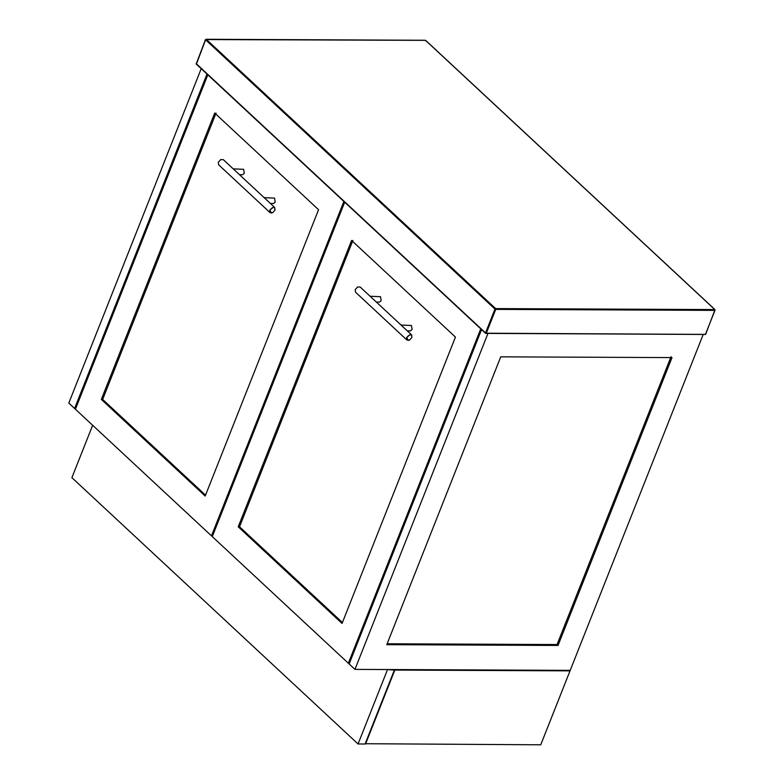 <?xml version="1.0" encoding="UTF-8"?>
<svg xmlns="http://www.w3.org/2000/svg" width="784" height="784" viewBox="0 0 784 784"><rect width="100%" height="100%" fill="white"/><g stroke="black" fill="none" stroke-linecap="round" stroke-linejoin="round"><path stroke-width="1.18" d="M220.745 159.603L218.334 162.21L220.774 159.583L223.342 159.671L274.772 207.535L273.587 207.103L269.765 210.073L270.039 212.631L218.609 164.767L218.334 162.21M275.027 210.151L272.665 212.689L271.333 213.023L269.912 210.132C273.087 206.427 274.792 206.437 275.027 210.151L274.772 207.535M270.421 203.477L273.587 203.497L275.213 202.096L274.586 198.117L264.159 197.656M239.483 174.695L242.658 174.705L244.275 173.303L243.648 169.324L233.22 168.864M272.636 212.699L270.039 212.631M349.448 663.244L348.351 663.244L480.749 328.839M344.686 202.203L212.278 536.609L348.351 663.244M238.218 526.789L351.595 240.443L455.435 337.081L342.059 623.437L238.218 526.789L239.541 526.799L342.412 622.535M352.908 240.443L239.541 526.799M365.217 743.712L540.744 744.8L570.017 670.859L569.478 670.359M570.017 670.859L394.822 670.065L394.283 669.565M365.54 744.016L394.822 670.065M201.204 68.678L68.796 403.084L74.598 408.484L75.695 408.484M74.598 408.484L206.996 74.078M703.209 334.464L570.213 670.359L354.956 669.389L487.942 333.494M481.552 329.584L349.154 663.989L354.956 669.389M500.751 356.838L386.786 644.673L558.032 645.448L671.996 357.602L500.751 356.838M558.032 645.448L557.061 644.546L671.026 356.71M387.149 643.782L557.061 644.546M393.842 669.565L394.381 670.065L386.796 669.536M92.649 425.281L71.903 477.672L358.053 743.977L365.099 744.006L394.381 670.065M358.053 743.977L387.335 670.036M207.809 74.823L75.401 409.228L211.474 535.864L212.572 535.864M211.474 535.864L343.872 201.459M318.559 209.7L214.718 113.063L101.342 399.409L205.183 496.056L318.559 209.7M101.342 399.409L102.665 399.419L205.545 495.165M216.041 113.072L102.665 399.419M357.651 286.964L355.211 289.59L357.651 286.964L360.219 287.052L411.649 334.915L410.463 334.484L406.641 337.453L406.906 340.011L355.475 292.148L355.211 289.59M411.894 337.532L409.542 340.07L408.209 340.403L406.788 337.512C409.963 333.808 411.669 333.817 411.894 337.532L411.649 334.915M407.298 330.858L410.463 330.877L412.09 329.476L411.463 325.497L401.036 325.037M376.359 302.075L379.525 302.085L381.151 300.684L380.524 296.705L370.097 296.244M409.513 340.08L406.906 340.011M196.402 64.102L205.584 39.778L494.969 309.082L485.531 332.906L196.157 63.602L485.776 333.406L705.443 334.396L486.296 333.21L495.733 309.386L714.949 310.376L705.522 334.19M425.447 40.268L714.822 309.572L495.606 308.592L206.221 39.288L425.447 40.268L424.928 40.464L425.683 40.768L425.447 40.268M206.221 39.288L205.584 39.778M494.969 309.082L495.606 308.592L495.733 309.386L494.969 309.082M486.296 333.21L485.531 332.906M714.949 310.376L714.822 309.572M705.59 334.454L715.018 309.651L425.643 40.347L205.486 39.563L196.196 64.023L485.58 333.327L705.571 334.474"/></g></svg>
